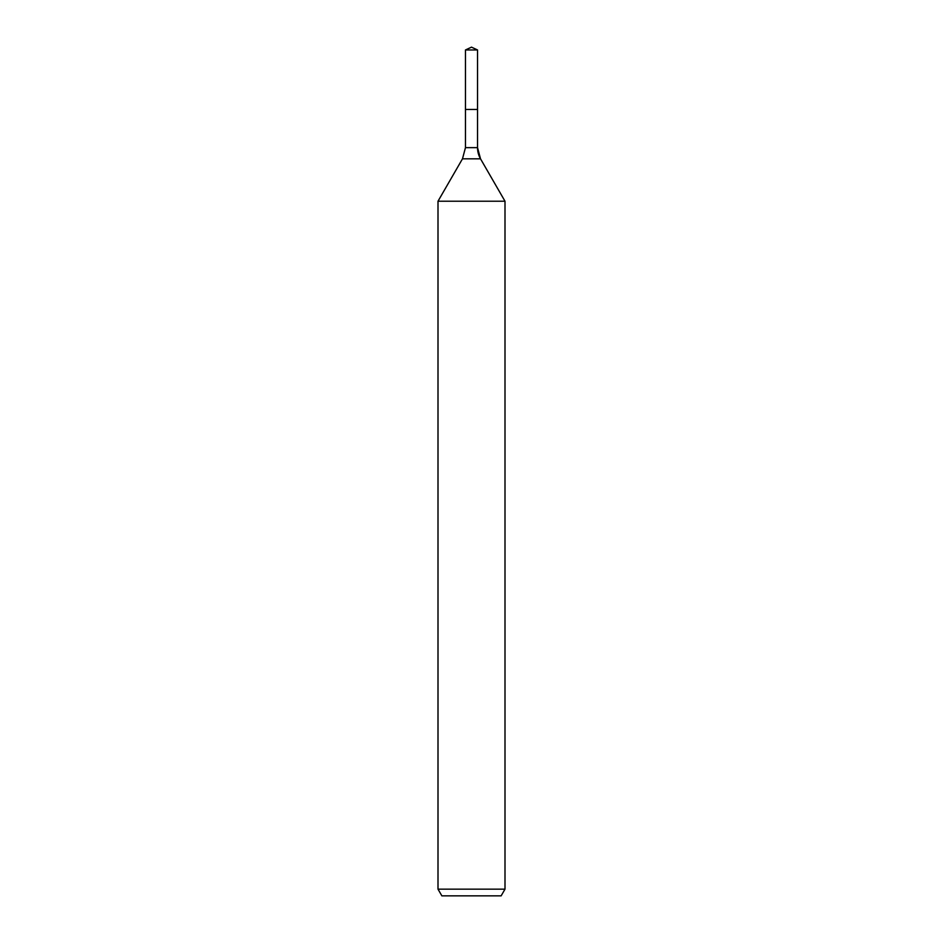 <?xml version="1.0" encoding="UTF-8"?>
<svg xmlns="http://www.w3.org/2000/svg" width="943" height="943" viewBox="0 0 943 943"><rect width="100%" height="100%" fill="white"/><g stroke="black" fill="none" stroke-linecap="round" stroke-linejoin="round"><path stroke-width="1.41" d="M438 889.155L505 889.155L501.134 895.85L441.866 895.85L438 889.155L438 201.224L462.483 158.825L465.465 147.65L465.465 109.459L477.535 109.459L477.535 49.967L471.5 47.15L477.535 49.967L465.465 49.967L465.465 109.459L477.535 109.459L477.535 49.967L471.5 47.15L465.465 49.967M438 201.224L505 201.224L480.517 158.825A22.337 22.337 0 0 1 477.535 147.65L477.535 49.967M505 889.155L505 201.224L505 889.155L501.134 895.85M462.483 158.825L480.517 158.825L505 201.224M465.465 147.65L477.535 147.65L477.535 109.459M480.517 158.825L477.535 147.65"/></g></svg>
